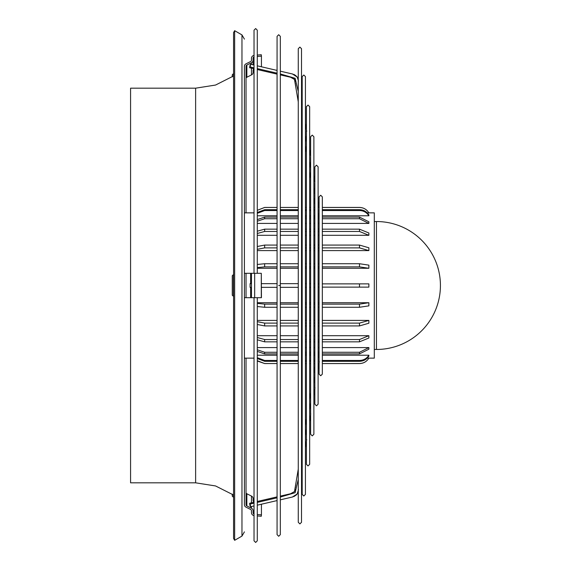 <?xml version="1.0" encoding="UTF-8"?>
<svg xmlns="http://www.w3.org/2000/svg" width="571" height="571" viewBox="0 0 571 571"><rect width="100%" height="100%" fill="white"/><g stroke="black" fill="none" stroke-linecap="round" stroke-linejoin="round"><path stroke-width="0.86" d="M244.409 86.878L244.409 504.7M244.409 292.331L244.409 66.3M302.202 104.443L302.195 105.164L302.202 104.443M302.187 104.971L302.187 466.029M305.435 123.707L306.67 131.323M306.413 131.009L306.413 439.991M319.082 209.114L319.082 361.886M314.857 183.077L314.857 387.923M280.325 71.175L292.366 73.966L297.205 77.049L298.49 80.982M298.262 80.811L298.262 490.189M310.631 157.039L310.631 413.961M244.409 77.742L244.409 91.403L244.409 77.742M261.29 297.698L261.29 273.302L261.432 297.698L244.409 297.698L244.409 484.122M241.968 536.09L241.968 34.91L234.652 30.684L234.652 540.316L241.968 536.09L244.409 531.865M234.652 30.684L233.568 32.561L233.568 538.439L234.652 540.316M195.625 88.177L130.573 88.177L130.573 482.823L195.625 482.823L195.625 88.177L215.553 85.05L233.568 75.964M233.353 76.121L233.353 73.73L232.269 74.815L232.269 76.878M232.269 494.122L232.269 496.185L233.568 497.27M233.353 494.879L233.353 497.27M233.353 296.342L233.353 274.658L232.269 275.743L232.269 295.257L233.568 296.342M310.717 413.525L310.638 414.739M298.49 489.654L297.213 493.951L292.366 497.034L280.325 499.825M314.978 387.438L314.871 388.758M319.232 361.372L319.103 362.756M306.67 439.506L305.435 447.293M302.202 465.786L302.195 466.6L302.202 465.786M368.873 287.127L322.337 287.127L368.873 287.127L368.873 283.873L322.337 283.873M359.487 283.873L359.487 287.127L368.83 287.127M257.285 268.277L277.071 268.277M280.325 268.277L298.262 268.277M301.517 268.277L302.187 268.277M305.435 268.277L306.413 268.277M309.66 268.277L310.631 268.277M313.886 268.277L314.857 268.277M318.111 268.277L319.082 268.277M322.337 268.277L368.873 268.277L368.873 265.137L359.487 263.731L322.337 263.731M257.285 250.598L277.071 250.598M280.325 250.598L298.262 250.598M301.517 250.598L302.187 250.598M305.435 250.598L306.413 250.598M309.66 250.598L310.631 250.598M313.886 250.598L314.857 250.598M318.111 250.598L319.082 250.598M322.337 250.598L368.873 250.598L368.873 247.778L359.487 245.073L322.337 245.073M257.285 235.302L277.071 235.302M280.325 235.302L298.262 235.302M301.517 235.302L302.187 235.302M305.435 235.302L306.413 235.302M309.66 235.302L310.631 235.302M313.886 235.302L314.857 235.302M318.111 235.302L319.082 235.302M322.337 235.302L368.873 235.302L368.873 232.997L359.487 229.164L322.337 229.164M257.285 223.418L277.071 223.418M280.325 223.418L298.262 223.418M301.517 223.418L302.187 223.418M305.435 223.418L306.413 223.418M309.66 223.418L310.631 223.418M313.886 223.418L314.857 223.418M318.111 223.418L319.082 223.418M322.337 223.418L368.873 223.418L368.873 221.798L359.487 217.101L322.337 217.101M257.285 215.774L277.071 215.774M280.325 215.774L298.262 215.774M301.517 215.774L302.187 215.774M305.435 215.774L306.413 215.774M309.66 215.774L310.631 215.774M313.886 215.774L314.857 215.774M318.111 215.774L319.082 215.774M322.337 215.774L368.873 215.774L368.873 214.932C366.71 211.577 363.584 209.828 359.487 209.693L322.337 209.693M322.337 361.307L359.487 361.307C363.577 361.179 366.703 359.43 368.873 356.068L368.873 355.226L322.337 355.226M319.082 355.226L318.111 355.226M314.857 355.226L313.886 355.226M310.631 355.226L309.66 355.226M306.413 355.226L305.435 355.226M302.187 355.226L301.517 355.226M298.262 355.226L280.325 355.226M277.071 355.226L257.285 355.226M322.337 353.899L359.487 353.899L368.873 349.202L368.873 347.582L322.337 347.582M319.082 347.582L318.111 347.582M314.857 347.582L313.886 347.582M310.631 347.582L309.66 347.582M306.413 347.582L305.435 347.582M302.187 347.582L301.517 347.582M298.262 347.582L280.325 347.582M277.071 347.582L257.285 347.582M322.337 341.836L359.487 341.836L368.873 338.003L368.873 335.698L322.337 335.698M319.082 335.698L318.111 335.698M314.857 335.698L313.886 335.698M310.631 335.698L309.66 335.698M306.413 335.698L305.435 335.698M302.187 335.698L301.517 335.698M298.262 335.698L280.325 335.698M277.071 335.698L257.285 335.698M322.337 325.927L359.487 325.927L368.873 323.222L368.873 320.402L322.337 320.402M319.082 320.402L318.111 320.402M314.857 320.402L313.886 320.402M310.631 320.402L309.66 320.402M306.413 320.402L305.435 320.402M302.187 320.402L301.517 320.402M298.262 320.402L280.325 320.402M277.071 320.402L257.285 320.402M322.337 307.269L359.487 307.269L368.873 305.863L368.873 302.723L322.337 302.723M319.082 302.723L318.111 302.723M314.857 302.723L313.886 302.723M310.631 302.723L309.66 302.723M306.413 302.723L305.435 302.723M302.187 302.723L301.517 302.723M298.262 302.723L280.325 302.723M277.071 302.723L257.285 302.723M367.267 358.124L368.873 358.124C366.71 361.621 363.577 363.427 359.487 363.563L322.337 363.563L359.487 363.541C363.584 363.406 366.71 361.6 368.873 358.124L374.298 358.138L374.298 212.862L368.873 212.862C366.703 209.393 363.577 207.587 359.487 207.459L322.337 207.459L322.337 196.874L320.709 195.246L319.082 196.874L319.082 208.379M367.267 212.876L368.873 212.876C366.71 209.379 363.577 207.573 359.487 207.437L322.337 207.437M254.031 212.862L244.409 212.862M254.031 358.138L244.409 358.138M376.46 221.534A63.966 63.966 0 0 1 440.427 285.5A63.966 63.966 0 0 1 376.46 349.466L376.46 221.534L374.298 221.534M376.46 349.466L374.298 349.466M254.031 55.344A3.526 3.055 0 0 0 251.454 58.285L251.454 60.305A1.627 1.406 180 0 1 250.64 61.525L246.037 63.824A3.255 2.819 0 0 0 244.409 66.265M253.081 58.285L253.081 64.851L253.081 58.285A1.899 1.642 180 0 1 254.031 56.864M246.037 212.862L246.037 66.265A1.627 1.406 180 0 1 246.85 65.044L246.85 77.242L251.454 74.937A3.255 2.819 0 0 0 253.081 72.503L253.081 70.483A1.899 1.642 180 0 1 254.031 69.055M246.85 77.242A1.627 1.406 0 0 0 246.037 78.463M246.85 65.044L251.454 62.739A3.255 2.819 0 0 0 253.081 60.305M257.285 56.458L261.432 56.144L261.29 54.745L257.285 55.044M261.432 56.144L261.432 66.793M254.031 515.656A3.526 3.055 0 0 1 251.454 512.715L251.454 510.695A1.627 1.406 0 0 0 250.64 509.475L246.037 507.176A3.255 2.819 0 0 1 244.409 504.735M254.031 501.945A1.899 1.642 180 0 1 253.081 500.517L253.081 498.497A3.255 2.819 0 0 0 251.454 496.063L251.454 502.83M246.037 492.537A1.627 1.406 180 0 0 246.85 493.758L246.85 505.956L251.454 508.261A3.255 2.819 0 0 1 253.081 510.695L253.081 512.715A1.899 1.642 180 0 0 254.031 514.136M253.081 510.695L253.081 512.715M246.037 358.138L246.037 504.735A1.627 1.406 0 0 0 246.85 505.956M257.285 514.542L261.432 514.856L261.29 516.255L257.285 515.956M246.85 493.758L251.454 496.063M261.432 504.207L261.432 514.856M322.337 304.129L359.487 304.129L368.873 302.723M257.285 303.387L264.644 304.129L277.071 304.129M280.325 304.129L298.262 304.129M301.517 304.129L302.187 304.129M305.435 304.129L306.413 304.129M309.66 304.129L310.631 304.129M313.886 304.129L314.857 304.129M318.111 304.129L319.082 304.129M319.082 307.269L318.111 307.269M314.857 307.269L313.886 307.269M310.631 307.269L309.66 307.269M306.413 307.269L305.435 307.269M302.187 307.269L301.517 307.269M298.262 307.269L280.325 307.269M277.071 307.269L264.644 307.269L257.285 306.527M322.337 323.115L359.487 323.115L368.873 320.402M257.285 321.673L264.644 323.115L277.071 323.115M280.325 323.115L298.262 323.115M301.517 323.115L302.187 323.115M305.435 323.115L306.413 323.115M309.66 323.115L310.631 323.115M313.886 323.115L314.857 323.115M318.111 323.115L319.082 323.115M319.082 325.927L318.111 325.927M314.857 325.927L313.886 325.927M310.631 325.927L309.66 325.927M306.413 325.927L305.435 325.927M302.187 325.927L301.517 325.927M298.262 325.927L280.325 325.927M277.071 325.927L264.644 325.927L257.285 324.492M322.337 339.538L359.487 339.538L368.873 335.698M257.285 337.504L264.644 339.538L277.071 339.538M280.325 339.538L298.262 339.538M301.517 339.538L302.187 339.538M305.435 339.538L306.413 339.538M309.66 339.538L310.631 339.538M313.886 339.538L314.857 339.538M318.111 339.538L319.082 339.538M319.082 341.836L318.111 341.836M314.857 341.836L313.886 341.836M310.631 341.836L309.66 341.836M306.413 341.836L305.435 341.836M302.187 341.836L301.517 341.836M298.262 341.836L280.325 341.836M277.071 341.836L264.644 341.836L257.285 339.802M322.337 352.271L359.487 352.271L368.873 347.582M257.285 349.78L264.644 352.271L277.071 352.271M280.325 352.271L298.262 352.271M301.517 352.271L302.187 352.271M305.435 352.271L306.413 352.271M309.66 352.271L310.631 352.271M313.886 352.271L314.857 352.271M318.111 352.271L319.082 352.271M319.082 353.899L318.111 353.899M314.857 353.899L313.886 353.899M310.631 353.899L309.66 353.899M306.413 353.899L305.435 353.899M302.187 353.899L301.517 353.899M298.262 353.899L280.325 353.899M277.071 353.899L264.644 353.899L257.285 351.408M322.337 360.465L359.487 360.465C363.584 360.33 366.71 358.581 368.873 355.226M257.285 357.682L264.644 360.465L277.071 360.465M280.325 360.465L298.262 360.465M301.517 360.465L302.187 360.465M305.435 360.465L306.413 360.465M309.66 360.465L310.631 360.465M313.886 360.465L314.857 360.465M314.857 361.307L313.886 361.307M310.631 361.307L309.66 361.307M306.413 361.307L305.435 361.307M302.187 361.307L301.517 361.307M298.262 361.307L280.325 361.307M277.071 361.307L264.644 361.307L257.285 358.524M257.935 361.222L264.644 363.541L277.071 363.541L264.644 363.563L257.285 360.686M280.325 363.541L298.262 363.541L280.325 363.563M301.517 363.541L302.187 363.541L301.517 363.563M305.435 363.541L306.413 363.541L305.435 363.563M309.66 363.541L310.631 363.541L309.66 363.563M313.886 363.541L314.857 363.541L313.886 363.563M366.189 209.778L367.139 210.62M314.857 207.459L313.886 207.459L314.857 207.437M309.66 207.437L310.631 207.437L309.66 207.459L309.66 172.064L310.631 178.059M306.413 207.459L305.435 207.459L306.413 207.437M301.517 207.437L302.187 207.437L301.517 207.459L301.517 121.866L302.187 125.991M298.262 207.459L280.325 207.459L298.262 207.437M277.071 74.116L257.285 69.526L257.285 210.314L264.644 207.437L277.071 207.437L264.644 207.459L257.285 210.335M368.873 215.774C366.703 212.412 363.577 210.663 359.487 210.535L322.337 210.535M257.285 212.476L264.644 209.693L277.071 209.693M280.325 209.693L298.262 209.693M301.517 209.693L302.187 209.693M305.435 209.693L306.413 209.693M309.66 209.693L310.631 209.693M313.886 209.693L314.857 209.693M314.857 210.535L313.886 210.535M310.631 210.535L309.66 210.535M306.413 210.535L305.435 210.535M302.187 210.535L301.517 210.535M298.262 210.535L280.325 210.535M277.071 210.535L264.644 210.535L257.285 213.318M368.873 223.418L359.487 218.729L322.337 218.729M257.285 219.592L264.644 217.101L277.071 217.101M280.325 217.101L298.262 217.101M301.517 217.101L302.187 217.101M305.435 217.101L306.413 217.101M309.66 217.101L310.631 217.101M313.886 217.101L314.857 217.101M318.111 217.101L319.082 217.101M319.082 218.729L318.111 218.729M314.857 218.729L313.886 218.729M310.631 218.729L309.66 218.729M306.413 218.729L305.435 218.729M302.187 218.729L301.517 218.729M298.262 218.729L280.325 218.729M277.071 218.729L264.644 218.729L257.285 221.22M368.873 235.302L359.487 231.462L322.337 231.462M257.285 231.198L264.644 229.164L277.071 229.164M280.325 229.164L298.262 229.164M301.517 229.164L302.187 229.164M305.435 229.164L306.413 229.164M309.66 229.164L310.631 229.164M313.886 229.164L314.857 229.164M318.111 229.164L319.082 229.164M319.082 231.462L318.111 231.462M314.857 231.462L313.886 231.462M310.631 231.462L309.66 231.462M306.413 231.462L305.435 231.462M302.187 231.462L301.517 231.462M298.262 231.462L280.325 231.462M277.071 231.462L264.644 231.462L257.285 233.496M368.873 250.598L359.487 247.885L322.337 247.885M257.285 246.508L264.644 245.073L277.071 245.073M280.325 245.073L298.262 245.073M301.517 245.073L302.187 245.073M305.435 245.073L306.413 245.073M309.66 245.073L310.631 245.073M313.886 245.073L314.857 245.073M318.111 245.073L319.082 245.073M319.082 247.885L318.111 247.885M314.857 247.885L313.886 247.885M310.631 247.885L309.66 247.885M306.413 247.885L305.435 247.885M302.187 247.885L301.517 247.885M298.262 247.885L280.325 247.885M277.071 247.885L264.644 247.885L257.285 249.327M368.873 268.277L359.487 266.871L322.337 266.871M257.285 264.473L264.644 263.731L277.071 263.731M280.325 263.731L298.262 263.731M301.517 263.731L302.187 263.731M305.435 263.731L306.413 263.731M309.66 263.731L310.631 263.731M313.886 263.731L314.857 263.731M318.111 263.731L319.082 263.731M319.082 266.871L318.111 266.871M314.857 266.871L313.886 266.871M310.631 266.871L309.66 266.871M306.413 266.871L305.435 266.871M302.187 266.871L301.517 266.871M298.262 266.871L280.325 266.871M277.071 266.871L264.644 266.871L257.285 267.613M251.454 287.341L250.105 287.341L250.105 283.659L251.454 283.659M250.105 287.341L250.105 283.659M319.082 213.997L318.111 213.889M254.031 67.842L250.105 66.935L249.705 67.763L254.031 68.77M250.105 66.935C249.506 68.256 249.506 67.642 250.105 65.087C250.705 63.766 250.705 64.38 250.105 66.935M250.505 64.252L250.105 65.087M318.111 283.659L319.082 283.923M319.082 287.077L318.111 287.341M314.857 287.341L313.886 287.341M310.631 287.341L309.66 287.341M306.413 287.341L305.435 287.341M302.187 287.341L301.517 287.341M298.262 287.341L280.325 287.341M277.071 287.341L261.432 287.341M261.432 283.659L277.071 283.659M280.325 283.659L298.262 283.659M301.517 283.659L302.187 283.659M305.435 283.659L306.413 283.659M309.66 283.659L310.631 283.659M313.886 283.659L314.857 283.659M318.111 357.111L319.082 357.003M250.505 506.748L250.105 505.913C249.506 503.358 249.506 502.744 250.105 504.065L254.031 503.158M254.031 502.23L249.705 503.237L250.105 504.065C250.705 506.62 250.705 507.234 250.105 505.913M244.409 274.23L244.409 273.302L251.454 273.302L251.454 297.698M244.409 493.258L244.409 479.597M261.29 273.302L251.454 273.302M244.409 297.698L244.409 296.777M280.325 285.5L280.325 534.649L278.698 536.276L277.071 534.649L277.071 36.351L278.698 34.724L280.325 36.351L280.325 285.5L278.698 285.5M251.454 62.739L251.454 64.473M251.454 68.17L251.454 74.937M251.454 506.527L251.454 508.261M359.487 307.269L359.487 304.129M264.644 304.129L264.644 307.269M359.487 325.927L359.487 323.115M264.644 323.115L264.644 325.927M359.487 341.836L359.487 339.538M264.644 339.538L264.644 341.836M359.487 353.899L359.487 352.271M264.644 352.271L264.644 353.899M359.487 361.307L359.487 360.465M264.644 360.465L264.644 361.307M359.487 210.535L359.487 209.693M264.644 209.693L264.644 210.535M359.487 218.729L359.487 217.101M264.644 217.101L264.644 218.729M359.487 231.462L359.487 229.164M264.644 229.164L264.644 231.462M359.487 247.885L359.487 245.073M264.644 245.073L264.644 247.885M359.487 266.871L359.487 263.731M264.644 263.731L264.644 266.871M314.857 193.847L313.886 187.859M310.631 167.817L309.66 161.821M306.413 141.779L305.435 135.791M302.187 115.749L301.517 111.623M298.262 91.581L295.136 78.298L280.325 73.944M277.071 73.188L257.285 68.599M257.285 502.401L277.071 497.812M280.325 497.055L295.136 492.702L298.262 479.419M301.517 459.377L302.187 455.251M305.435 435.209L306.413 429.221M309.66 409.179L310.631 403.183M313.886 383.141L314.857 377.153M254.673 273.302L254.673 297.698M246.037 297.698L246.037 273.302M250.64 297.698L250.64 287.341M250.64 283.659L250.64 273.302M195.625 482.823L215.553 485.95L233.568 495.036M310.631 156.311L310.631 136.747L312.258 135.12L313.886 136.747L313.886 434.253L312.258 435.88L310.631 434.253L310.631 414.689M298.262 80.083L298.262 48.721L299.889 47.093L301.517 48.721L301.517 99.54L302.259 104.115M298.262 490.917L298.262 522.279L299.889 523.907L301.517 522.279L301.517 48.721M319.16 208.251L318.111 201.806L318.111 166.811L316.484 165.183L314.857 166.811L314.857 182.349M314.857 388.651L314.857 404.189L316.484 405.817L318.111 404.189L318.111 166.811M319.082 362.621L319.082 374.126L320.709 375.754L322.337 374.126L322.337 196.874M306.413 130.281L306.413 106.684L308.033 105.057L309.66 106.684L309.66 149.738L310.71 156.183M306.413 440.719L306.413 464.316L308.033 465.943L309.66 464.316L309.66 106.684M302.187 466.757L302.187 494.379L303.808 495.999L305.435 494.379L305.435 76.621L303.808 75.001L302.187 76.621L302.187 104.243M277.071 70.419L257.285 65.829L257.285 30.177L255.658 28.55L254.031 30.177L254.031 273.302M257.285 273.302L257.285 30.177M257.285 297.698L257.285 540.823L255.658 542.45L254.031 540.823L254.031 297.698M295.721 86.178L295.578 85.286M295.435 84.387L295.278 83.452M295.021 81.824L294.95 81.446M294.872 81.003L294.772 80.204M290.568 77.249L293.273 78.148M293.787 78.541L294.151 78.934M294.386 79.269L294.736 80.061M260.804 66.643L274.194 69.755M286.257 72.553L291.388 73.745M292.466 73.994L292.959 74.116M293.894 74.43L294.715 74.822M295.478 75.308L295.942 75.665M296.677 76.378L297.255 77.114M297.584 77.649L298.169 79.084M280.325 74.872L290.568 77.249L294.486 79.44L298.262 101.824M314.857 204.09L313.886 198.101M306.413 152.022L305.435 146.033M313.886 175.775L314.935 182.22M254.031 65.073L250.512 64.259M257.285 501.474L277.071 496.884M280.325 496.128L290.568 493.751L294.486 491.56L298.262 469.176M314.857 366.91L313.886 372.899M310.631 392.941L309.66 398.936M306.413 418.978L305.435 424.967M302.187 445.009L301.517 449.134M310.71 414.817L309.66 421.262M313.886 395.225L314.935 388.78M277.071 500.581L257.285 505.171M254.031 505.927L250.512 506.741M301.517 471.46L302.259 466.885M318.111 369.194L319.16 362.749M295.721 484.822L295.578 485.714M295.435 486.613L295.278 487.548M295.021 489.176L294.95 489.554M294.872 489.997L294.822 490.41M260.804 504.357L274.194 501.245M286.257 498.447L291.388 497.255M292.466 497.006L292.952 496.884M293.894 496.57L296.456 494.857M296.677 494.622L297.255 493.886M297.584 493.351L298.169 491.917M241.968 34.91L244.409 39.135"/></g></svg>
